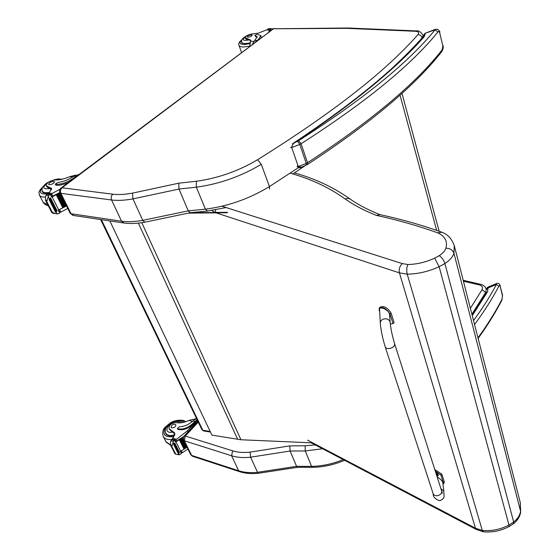 <?xml version="1.0" encoding="UTF-8"?>
<svg xmlns="http://www.w3.org/2000/svg" width="560" height="560" viewBox="0 0 560 560"><rect width="100%" height="100%" fill="white"/><g stroke="black" fill="none" stroke-linecap="round" stroke-linejoin="round"><path stroke-width="0.84" d="M210.189 431.48L202.804 430.262L203.714 430.955M101.374 219.646L202.804 430.262L201.915 429.66M62.062 187.754L60.998 188.062C59.521 189.42 59.185 191.03 59.99 192.885L60.886 193.333C60.032 191.149 60.424 189.301 62.055 187.789L273.532 28.777L346.703 28.343L415.212 31.262C418.537 31.542 419.454 32.662 417.956 34.622C385.483 71.603 332.024 113.302 257.579 159.719C238.329 171.122 217.924 178.297 196.371 181.237L178.766 183.19L132.482 193.137C124.901 194.523 118.342 194.873 112.798 194.194L62.055 187.789M132.482 193.137L132.965 198.891L142.744 220.36C134.596 221.795 127.526 222.082 121.548 221.214L71.064 213.738L60.886 193.333L111.587 199.99C117.593 200.76 124.726 200.396 132.965 198.891L178.99 189.056L178.766 183.19M196.371 181.237L196.336 187.173L178.99 189.056L188.237 210.861L142.744 220.36L144.844 222.187M190.288 212.73L188.237 210.861L205.408 209.153L207.578 211.022M141.778 222.691L240.933 439.754L312.697 442.876M190.225 212.744L227.563 212.317M227.255 212.716L188.174 213.157M240.933 439.754L211.925 435.127L109.844 220.913M435.274 471.058L440.923 475.104L443.296 482.608L443.009 484.155M442.848 482.769L442.757 482.342C441.889 480.375 440.034 478.618 437.192 477.071M443.254 483.896L444.164 482.958L444.206 481.663L441.84 474.159L434.784 469.539M440.923 475.104L441.84 474.159M379.68 311.85L379.134 310.156L379.295 307.965C383.005 306.614 386.589 308.672 390.047 314.132L393.036 323.575L390.278 323.953M389.613 314.692L389.466 313.915C388.297 309.54 378.917 305.585 379.561 309.701L380.289 322.917M393.036 323.575L394.093 322.644L391.118 313.194C387.66 307.741 384.076 305.69 380.366 307.041L379.743 307.58M435.442 471.597L438.242 474.635L438.088 475.713M435.806 472.731L437.647 475.125L436.933 476.259L437.885 475.916L437.899 474.985L435.659 472.262M513.359 523.852L513.674 522.06L444.913 263.557C449.708 260.4 452.725 256.984 453.95 253.302C452.676 249.97 449.995 248.269 445.9 248.213C444.969 250.894 442.75 253.379 439.236 255.675C441.861 257.404 443.751 260.036 444.913 263.557L439.124 266.7L434.616 258.167C425.957 262.164 417.053 264.285 407.911 264.523C406.616 267.358 406.392 270.578 407.232 274.183C418.131 273.987 428.764 271.488 439.124 266.7L508.977 525.049C500.507 529.459 491.603 531.251 482.279 530.432L407.232 274.183L399.427 272.874C398.706 269.311 399.651 266.217 402.269 263.592L221.956 206.241M508.879 526.68L508.977 525.049L513.674 522.06C517.524 518.959 519.834 515.382 520.597 511.336L520.611 512.582M483.476 531.811L482.279 530.432L475.454 528.206L476.665 529.655M290.178 173.187C310.933 178.941 329.308 187.565 345.289 199.066C353.843 205.107 364.21 210.546 376.383 215.383C396.984 219.814 417.424 225.624 437.703 232.813L441.945 232.225M376.383 215.383L379.967 214.62C400.477 219.037 420.847 224.798 441.077 231.917M215.474 209.888L215.698 212.45M345.289 199.066C347.361 198.086 349.167 198.219 350.714 199.451C358.659 204.967 368.284 209.986 379.603 214.508M196.42 418.6L188.909 420.413C184.317 422.576 180.117 423.325 176.302 422.674C171.381 423.038 168.952 424.984 169.001 428.505L169.68 429.688L169.001 428.505M196.56 418.558L192.808 421.001C188.769 424.676 184.24 426.608 179.228 426.79L177.373 428.484L177.744 428.757C182.896 429.744 187.852 428.043 192.605 423.64L197.064 419.601M192.913 426.209L195.349 422.345L187.348 430.871L175.049 440.454M175.616 441.574L183.267 436.8M171.57 446.019L175.581 453.873L176.778 454.454L175.007 453.866L170.541 445.116L171.57 446.019L172.193 445.452L173.327 441.567L174.517 440.048L175.581 442.155L183.463 436.863M175.973 441.91L180.691 451.241L184.037 449.12M184.604 448.742L185.248 448.294M185.794 447.916L186.424 447.461M180.719 451.227L187.012 447.244M181.454 450.982L182.315 452.683L187.901 449.036M187.348 430.871L187.796 431.781M179.347 439.831L179.935 439.432L179.347 439.831L184.002 449.106L184.59 448.707L179.942 439.446L184.59 448.707M180.558 439.005L181.139 438.606L180.558 439.005L185.206 448.28L185.78 447.881L181.146 438.613M181.748 438.172L182.308 437.766L181.748 438.172L186.382 447.447L186.956 447.139M182.315 437.773L183.239 439.628M169.26 428.848L174.643 432.922L173.663 436.828L172.354 438.963M180.691 451.241L180.306 451.493L181.356 453.565L179.438 454.776L176.778 454.454M170.541 445.116L170.499 441.602L171.92 439.222L174.587 439.649L174.517 440.048M175.007 453.859L175.581 453.873M192.605 423.64L192.941 424.326L197.414 420.329M192.941 424.326C188.188 428.729 183.232 430.43 178.08 429.436L177.688 429.114M174.923 434.042L169.68 429.688M173.964 443.982L173.607 444.493L173.964 443.982M174.286 443.457L174.783 443.023L174.286 443.457L178.99 452.725L179.487 452.298L174.797 443.142M173.607 444.493L178.318 453.768L178.675 453.257M181.356 453.565L180.502 451.36M175.581 442.155L174.685 439.845M182.315 452.683L181.048 452.319M197.757 421.043L187.516 432.404M166.271 434.413L166.222 434.007M165.27 430.976L165.69 433.671C167.286 435.918 170.275 436.45 174.657 435.26M182.623 422.548L182.126 422.261M171.703 427.875C174.433 427.819 175.819 426.783 175.875 424.753C173.236 423.836 171.619 424.704 171.017 427.364L171.703 427.875M75.649 175.168L69.874 176.61C64.351 178.913 59.514 180.026 55.37 179.949C49.812 180.838 46.732 182.707 46.144 185.563L46.669 186.599M79.184 174.391L73.927 176.19C68.74 179.655 63.329 181.762 57.68 182.511L55.293 184.114L55.657 184.289C61.25 184.478 67.109 182.504 73.227 178.353L78.267 175.077M60.053 189.161L52.185 193.445L50.939 195.027M51.73 196.595L59.836 192.549M54.25 213.437L51.814 212.653L45.535 200.375L46.676 201.285L48.615 195.769L50.148 194.229L51.639 197.176L59.934 192.773M52.122 196.924L58.695 209.923L62.853 207.767M63.511 207.41L64.358 206.948M64.995 206.591L65.828 206.115M58.52 210.021L66.535 205.982M59.647 209.713L60.844 212.086L67.774 208.467M56.287 194.845L57.029 194.446L56.287 194.845L62.776 207.753L63.504 207.361L57.029 194.46L63.504 207.361M57.806 194.026L64.274 206.934L64.988 206.535L58.527 193.634L57.806 194.026L58.527 193.627M59.955 192.822L59.283 193.2L65.737 206.108L66.437 205.786M46.368 185.808L51.639 188.482L49.826 191.786L48.02 193.592M58.695 209.923L58.219 210.175L59.675 213.066L58.996 213.479L57.12 213.92L51.814 212.653M45.535 200.375L45.556 196.364L46.06 195.426L48.041 193.599L50.295 193.9L50.148 194.229M51.758 212.569L52.262 212.233L53.683 212.933M68.621 182.329C63.742 184.562 59.584 185.535 56.133 185.234L55.748 185.017M49.602 199.08L56.217 211.855L49.658 198.94L49 199.346L49.651 198.933M49.959 198.408L50.596 197.995L49.959 198.408L56.511 211.33L57.141 210.917L50.582 198.1M49 199.346L55.573 212.275L56.217 211.855M59.283 193.2L59.99 192.878L70.126 213.178M59.675 213.066L58.464 210.042M51.639 197.176L50.372 194.047M60.844 212.086L59.297 211.561M42.14 190.274L42.329 191.8C43.169 192.99 45.171 193.368 48.342 192.934L52.185 193.445M50.512 187.817L51.611 189.763M51.401 189.581L46.956 186.97M49.273 184.702C52.332 184.338 54.075 183.323 54.502 181.671C51.723 181.237 49.756 182.14 48.594 184.373L49.273 184.702M250.845 41.412L249.655 39.886L246.89 39.347L246.519 38.29L250.824 40.166L249.669 46.298M255.339 42.035L258.713 39.074L260.918 35.609L257.075 34.258L254.926 35.322L257.145 36.862M252.266 44.345L257.117 36.792M270.473 30.667L270.046 29.981L268.548 32.116M270.83 30.401L270.662 28.826L272.755 28.959M254.926 35.322L255.22 36.183L257.208 37.282M260.939 35.665L261.072 37.73M268.968 28.651L267.687 29.148L267.75 29.904M270.396 29.113L267.547 29.302M246.519 38.29L245.175 37.709C245.406 36.26 247.429 35.063 251.237 34.118L258.167 33.187L266.315 29.995L270.172 29.876M250.397 43.015L244.937 43.869L241.542 42.658L241.598 41.657M246.89 39.347L245.539 38.766L245.175 37.709M251.342 34.909C248.983 35.238 247.618 35.917 247.254 36.946C249.312 37.408 250.985 36.841 252.259 35.231L251.342 34.909M297.605 467.306L296.583 466.333L290.094 451.024L305.235 450.961L305.172 445.788L289.807 445.879L290.094 451.024L250.628 457.184L257.516 472.304C250.46 473.053 244.167 472.542 238.644 470.757L231.609 455.763C237.167 457.499 243.509 457.975 250.628 457.184L250.117 452.116C243.558 452.837 237.72 452.41 232.596 450.828L185.318 436.044L184.352 440.79L231.609 455.763L232.596 450.828M185.318 436.044L183.953 436.205L183.449 440.111L184.352 440.79L191.646 455.406L190.68 454.601M258.594 473.249L257.516 472.304L296.583 466.333L311.591 466.354L305.235 450.961L322.553 448.749M471.989 314.573L485.807 292.901L487.508 291.858L485.919 292.712M500.241 285.558L500.255 285.6C499.338 283.514 498.141 282.8 496.643 283.465L496.412 284.459L498.827 286.265L499.534 285.509L500.101 285.964L502.474 295.862L501.956 299.327C495.523 311.815 487.529 324.653 477.967 337.855M472.269 315.679L487.508 291.858L488.068 287.973L486.332 289.744M501.823 300.265L501.956 299.327M473.536 320.6C482.573 308.224 490.203 296.177 496.412 284.459L488.068 287.973L487.529 287.294L486.248 289.401M292.999 143.472C351.687 104.391 394.905 69.118 422.66 37.646L424.235 36.694L422.828 37.471M301.623 167.202L298.263 166.509L291.718 147.525C292.341 144.627 293.552 142.891 295.351 142.324L292.397 143.864M439.845 32.291L439.859 32.326C440.055 31.654 439.299 30.667 437.577 29.358L435.344 29.344L435.085 29.827L437.92 31.969C438.578 31.143 439.173 31.416 439.698 32.781L442.848 45.976L442.183 49.777C415.807 83.594 370.923 121.247 307.524 162.729L306.264 163.464L306.201 165.228M307.3 164.584L300.993 167.398C299.46 168.077 298.137 167.713 297.024 166.313L298.263 166.509L306.264 163.464L299.817 144.466L301.091 143.724L298.571 140.707L297.612 141.253L299.817 144.466L291.718 147.525L290.458 147.336M297.612 141.253L295.351 142.324C353.612 103.383 396.578 68.173 424.235 36.694L425.257 33.614L423.325 36.043M441.728 51.646L442.183 49.777M298.571 140.707C362.705 99.771 408.205 62.811 435.085 29.827L424.921 33.362L423.318 36.029M400.022 95.116L436.639 230.37M261.289 164.318L269.451 186.543C249.403 198.751 228.053 206.29 205.408 209.153L196.336 187.173C219.226 184.093 240.877 176.477 261.289 164.318L257.579 159.719M394.513 65.954C404.978 56.189 414.183 46.823 422.142 37.849C421.421 35.77 420.028 34.699 417.956 34.622M422.212 38.136L423.136 35.273C420.644 31.766 418.404 30.31 416.43 30.912L415.212 31.262M423.521 36.827L423.129 35.245M416.108 30.898L348.46 28.028L347.221 28.357M348.138 28.014L346.703 28.343M347.466 28.007L273.595 28.756M61.173 187.922L273.532 28.777M124.089 223.041L121.548 221.214L111.587 199.99C110.754 197.715 111.16 195.783 112.798 194.194M298.564 167.587L269.451 186.543L269.5 189.098M144.543 222.243C136.598 223.636 129.556 223.867 123.403 222.936L72.947 215.404L70.168 213.269L73.64 215.502M138.39 223.111L237.671 439.383M443.296 482.608L444.206 481.663M390.047 314.132L391.118 313.194M383.992 318.927C381.535 319.641 380.31 321.041 380.303 323.113C380.919 330.323 382.564 338.268 385.231 346.941C385.938 348.376 387.576 348.873 390.131 348.425C393.386 347.424 394.891 345.898 394.639 343.833C392.259 335.86 390.754 328.692 390.131 322.329L389.998 321.664C388.969 319.41 386.967 318.493 383.992 318.927M390.145 322.504L389.599 314.538M394.66 343.896L441.63 490.973C441.973 493.192 440.678 494.746 437.752 495.628C435.435 495.964 433.909 495.348 433.181 493.78L433.16 493.703M440.888 488.642L443.814 491.162C443.87 497.322 445.508 497.49 440.062 500.717C435.344 499.387 433.055 497.07 433.181 493.78L385.231 346.941M437.507 476.161L438.228 475.566M520.233 502.453L520.597 511.336L453.95 253.302L454.286 245.63C451.899 238.931 447.846 234.493 442.127 232.33M216.034 212.842L399.427 272.874L475.454 528.206L307.524 440.16M211.82 210.476L215.285 212.457M439.236 255.675L434.616 258.167M407.911 264.523L402.269 263.592M437.703 232.813C445.025 236.243 447.762 241.374 445.9 248.213M192.808 421.001L194.586 421.533M175.714 439.6L176.589 441.336M176.155 439.222L172.536 438.067M171.22 445.9L175.231 453.754M172.193 445.452L170.422 444.878M177.744 428.757L178.08 429.436M178.801 453.53L179.438 454.776M173.18 442.463L173.964 443.996M173.971 440.475L171.591 439.719M173.327 441.567L170.919 440.797M173.474 431.935L174.111 433.202M195.349 422.345L194.915 422.212M192.339 421.442L188.909 420.413M184.485 422.107L182.21 420.854C175.154 419.972 169.309 422.66 164.668 428.911C162.512 435.183 165.599 437.717 173.929 436.499M163.114 436.226L163.331 436.646C164.808 438.935 167.615 439.894 171.738 439.523M165.872 441.602L170.401 444.822M172.578 432.124C160.741 434.294 169.918 419.202 178.71 421.855L180.369 422.856M174.804 434.833C170.457 436.072 167.489 435.582 165.893 433.356L165.739 433.055M73.927 176.19L75.824 176.407M51.646 193.865L52.864 196.28M46.298 201.229L51.891 212.177M47.285 200.382L45.409 200.123M73.227 178.353L73.409 178.731M55.657 184.289L56.133 185.234M56.154 212.016L57.12 213.92M48.405 196.749L49.49 198.891M49.455 194.642L46.935 194.306M48.615 195.769L46.06 195.426M46.676 201.285L52.262 212.233M72.793 176.946L69.874 176.61M61.341 179.347L60.942 179.361M42.518 187.558C38.563 192.304 40.159 194.432 47.306 193.949M39.389 194.999L39.557 195.321C40.397 196.581 42.301 197.162 45.262 197.064M43.225 202.482L47.698 204.61M49.749 188.615C42.609 189.399 41.909 187.467 47.663 182.812M53.844 180.068L59.318 179.704M49.021 192.416C45.612 192.997 43.456 192.668 42.56 191.429L42.441 191.191M254.989 40.474L256.851 40.467M255.437 36.33L255.143 35.469M272.342 29.26L272.181 28.763M270.662 28.826L268.191 28.854M270.074 29.876L269.885 29.316M267.855 29.904L267.666 29.344M270.046 29.981L266.273 30.023M254.058 41.349L250.859 41.356M250.236 43.596L243.999 44.569C239.575 44.317 238.861 42.777 241.857 39.949M249.697 46.151L243.502 46.998C240.961 46.97 239.463 46.431 239.001 45.374L238.973 45.304M249.655 39.886C242.753 41.055 241.437 39.942 245.714 36.54M250.495 42.665C245.63 43.904 242.725 43.806 241.766 42.364L241.752 42.315M289.807 445.879L250.117 452.116M315.217 444.899L305.172 445.788M471.898 314.23L485.611 292.446L482.041 289.716L470.379 308.308M485.751 292.999L486.206 289.219C485.506 286.741 483.651 285.11 480.648 284.333L479.192 284.872C482.202 285.747 483.154 287.364 482.041 289.716M463.421 281.225L479.192 284.872M185.311 436.002L198.289 422.135M183.393 439.999L190.743 454.72L192.465 456.253L191.646 455.406L238.644 470.757L239.442 471.618C245.084 473.459 251.405 474.012 258.398 473.277L297.486 467.313M343.217 459.599C332.612 463.925 322.063 466.179 311.591 466.354L312.452 467.334L297.402 467.299M192.815 456.365L239.785 471.73M312.676 467.334L312.452 467.334C323.162 467.166 333.872 464.828 344.582 460.313M474.544 324.541C484.211 311.416 492.31 298.655 498.827 286.265M502.558 295.267L502.474 295.862M502.565 295.281L500.164 286.174M441.952 51.359C415.478 85.379 370.65 123.088 307.461 164.486L307.524 162.729L301.091 143.724C365.456 102.466 411.068 65.212 437.92 31.969M439.698 32.781L442.848 45.976M210.476 432.075L203.49 430.92L201.95 429.737L100.625 219.534M401.982 93.345L439.11 231.224M274.379 28.441L272.671 29.015M190.071 212.765L144.571 222.243M292.852 173.957L304.542 166.054M189.959 212.758L207.221 211.057L226.135 207.571M441.63 490.973L442.407 493.185L441.644 492.527M442.841 482.692L443.814 491.162M454.286 245.63L520.289 502.649L520.674 512.218C519.848 516.719 517.496 520.52 513.625 523.642L509.054 526.582C500.871 530.88 492.24 532.609 483.154 531.776M311.241 442.813L476.252 529.438L483.119 531.762M294.455 172.886C315.189 178.71 333.718 187.404 350.049 198.975M177.716 429.163L177.373 428.484M179.487 452.298L174.79 443.037M178.822 453.334L174.118 444.073M175.742 441.833L174.678 439.733M181.51 453.236L180.544 451.332M175.007 453.866L176.589 454.384M181.111 452.452L181.517 452.585M170.604 445.235L166.11 442.071L163.331 436.646C162.071 432.523 162.806 429.247 165.536 426.811L170.653 422.702C174.552 420.497 178.829 419.748 183.498 420.455L185.892 421.666M182.497 422.569L180.334 421.351C177.289 420.126 173.173 421.421 167.993 425.236C165.263 428.218 164.563 430.92 165.893 433.356L166.572 434.686M52.836 213.227L55.783 213.668M55.769 185.052L55.293 184.114M57.141 210.917L50.603 198.009M51.877 196.889L50.393 193.949M59.906 212.772L58.513 210.014M46.732 186.725L46.144 185.563M59.472 211.911L60.291 212.037M48.139 205.471C47.068 205.8 45.493 204.918 43.407 202.832L39.557 195.321C38.906 193.095 38.843 191.786 39.361 191.408C40.271 190.085 38.507 191.352 42.896 186.851M60.144 179.193L62.748 179.025M61.075 179.403L60.074 179.186C58.737 178.08 48.797 180.95 45.185 184.317C42.175 187.082 41.3 189.455 42.56 191.429L43.127 192.528M270.298 29.946L270.522 30.632M268.898 28.644L271.159 28.609M242.032 39.585C239.127 42 238.112 43.932 239.001 45.374L241.514 52.423M242.095 43.295L241.766 42.364C241.094 39.921 242.613 37.814 246.33 36.05M480.438 284.284L463.19 280.308M197.897 421.323L184.058 436.093M478.114 338.429C487.578 325.311 495.509 312.536 501.907 300.104L502.572 295.316M487.592 287.273L496.58 283.493M423.01 37.191L423.339 36.295M443.002 45.535C443.548 46.998 443.198 48.937 441.952 51.366M424.998 33.334L435.246 29.379"/></g></svg>
